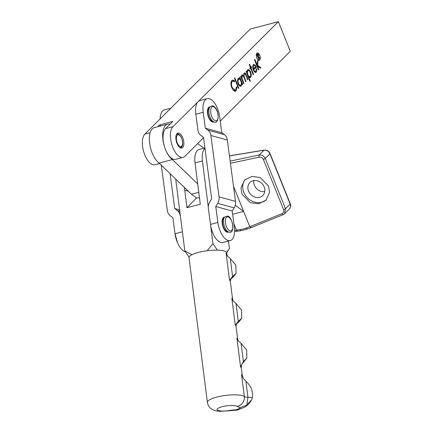 <?xml version="1.0" encoding="UTF-8"?>
<svg xmlns="http://www.w3.org/2000/svg" width="433" height="433" viewBox="0 0 433 433"><rect width="100%" height="100%" fill="white"/><g stroke="black" fill="none" stroke-linecap="round" stroke-linejoin="round"><path stroke-width="0.65" d="M256.991 53.34A3.616 1.683 75.3 0 0 256.764 57.475A3.616 1.683 75.3 0 0 259.194 60.127A3.616 1.683 75.3 0 0 259.551 59.927A3.616 1.683 75.3 0 0 259.778 55.792A3.616 1.683 75.3 0 0 257.354 53.14A3.616 1.683 75.3 0 0 256.991 53.34M259.632 60.138A3.848 1.792 75.3 0 0 259.876 55.738A3.848 1.792 75.3 0 0 257.294 52.913A3.848 1.792 75.3 0 0 256.91 53.129A3.848 1.792 75.3 0 0 256.672 57.529A3.848 1.792 75.3 0 0 259.248 60.355A3.848 1.792 75.3 0 0 259.632 60.138M182.731 137.699A7.772 3.621 -104.7 0 1 183.543 146.029A7.772 3.621 -104.7 0 1 179.706 147.426A7.772 3.621 -104.7 0 1 177.005 143.404A7.772 3.621 -104.7 0 1 176.345 134.641A7.772 3.621 -104.7 0 1 182.731 137.699M179.338 147.101A6.906 3.22 75.3 0 0 180.886 147.426A6.906 3.22 75.3 0 0 181.676 138.208A6.906 3.22 75.3 0 0 177.373 134.062A6.906 3.22 75.3 0 0 176.182 135.107M258.512 69.973L254.528 59.722L254.896 59.381L257.202 65.307L257.418 61.069L257.954 60.582L257.7 65.502L260.947 67.737L260.417 68.225L257.575 66.265L258.88 69.632L258.512 69.973M250.371 67.521L249.224 64.571L249.597 64.236L250.739 67.18L251.27 66.693L251.622 67.591L251.091 68.078L253.581 74.481L253.208 74.822L250.718 68.419L250.187 68.901L249.841 68.008L250.371 67.521M242.085 74.931L243.73 75.813L244.152 73.036C245.046 72.668 245.836 73.518 246.529 75.575L248.066 79.531L247.698 79.872L246.155 75.91C245.668 74.352 245.094 73.713 244.439 73.989C243.849 75.12 244.001 76.652 244.894 78.584L245.998 81.42L245.63 81.761L244.185 78.048C243.676 76.381 243.07 75.661 242.372 75.889C241.787 76.944 241.912 78.395 242.74 80.24L243.931 83.315L243.562 83.656L240.721 76.354L241.094 76.013L241.587 77.28L241.609 75.872L242.361 74.774M244.152 73.036L244.445 72.868M243.698 74.184L244.661 73.864L243.682 74.205M241.63 76.078L242.583 75.764L241.571 76.143M238.421 88.359L234.432 78.113L234.805 77.772L238.789 88.023L238.421 88.359M203.542 137.71L184.875 156.308A16.411 7.642 -104.7 0 1 183.089 157.368A16.411 7.642 -104.7 0 1 172.139 145.52A16.411 7.642 -104.7 0 1 172.956 126.69L278.381 21.65L290.299 51.267L220.235 121.083M231.942 80.392L232.624 80.008L234.556 80.83L234.464 81.729L232.878 81.117L232.315 81.442C231.282 82.643 231.217 84.614 232.131 87.352L235.043 90.205L235.628 89.875L236.456 86.854L237.013 87.152L236.028 90.898L235.325 91.303L233.647 90.708L231.736 87.623C230.605 84.267 230.675 81.853 231.942 80.392M241.062 84.808L240.418 86.221L241.159 86.026C240.115 86.692 239.097 85.907 238.107 83.672C237.306 81.274 237.349 79.537 238.231 78.46L240.028 78.817L239.503 77.469L239.871 77.128L242.713 84.43L242.339 84.771L241.852 83.509L241.159 86.026L240.716 86.275M238.231 78.46L238.67 78.205M247.616 69.865C248.656 69.188 249.673 69.957 250.669 72.17C251.481 74.573 251.449 76.322 250.566 77.415L248.775 77.09L250.334 81.106L249.96 81.442L246.074 71.45L246.447 71.109L246.972 72.463L247.616 69.865L248.06 69.61M250.458 76.197L249.83 77.61L250.566 77.415L250.144 77.659M256.19 70.888L255.524 72.398L256.266 72.203C255.248 72.874 254.252 72.084 253.283 69.832L252.683 67.077L253.332 64.636L255.113 64.955L256.423 67.191L253.722 69.664C254.42 71.261 255.134 71.824 255.871 71.348L256.385 68.793L256.877 68.907L256.266 72.203L255.8 72.473M253.332 64.636L253.781 64.376M254.301 71.651L255.871 71.348M159.62 163.544L155.003 164.756A16.411 7.642 -104.7 0 1 144.054 152.909A16.411 7.642 -104.7 0 1 144.871 134.078L250.296 29.038L278.381 21.65M157.672 126.745L159.512 124.91L172.816 121.408L165.563 128.633A16.411 7.642 75.3 0 0 164.746 147.464A16.411 7.642 75.3 0 0 175.701 159.312L183.089 157.368M159.512 124.91L160.935 125.884M232.25 80.159L233.82 81.025L234.556 80.83M232.878 81.117L232.315 81.442M231.574 81.637L230.984 82.622M231.677 87.471L232.131 87.352M233.019 90.026L235.043 90.205M236.456 87.298L237.013 87.152M236.25 88.814L235.292 91.092L236.028 90.898M235.292 91.092L234.946 91.347M238.334 88.143L238.789 88.023M239.747 78.893L240.023 79.612M241.37 83.071L241.565 83.58M242.258 84.549L242.713 84.43M241.365 83.634L241.852 83.509M238.323 78.384L239.287 79.012L240.028 78.817M239.005 85.333L240.824 85.117C241.511 84.305 241.549 82.974 240.927 81.133C240.163 79.401 239.384 78.811 238.583 79.353C237.906 80.17 237.869 81.501 238.48 83.342C239.243 85.03 240.028 85.626 240.824 85.117M237.847 79.548L238.946 79.147L237.598 79.867M238.026 83.461L238.48 83.342M241.132 77.399L241.587 77.28M242.025 74.99L242.848 75.775M243.14 75.97L243.73 75.813M244.098 73.096L244.905 73.87M247.611 79.65L248.066 79.531M243.324 75.921L243.362 76.235M245.543 81.545L245.998 81.42M241.241 77.372L241.246 77.707M243.476 83.434L243.931 83.315M246.518 72.582L246.972 72.463M247.714 69.789L249.024 70.72M250.209 72.295L250.669 72.17M248.315 77.209L248.775 77.09M249.873 81.225L250.334 81.106M248.033 76.484L249.137 76.912L250.209 76.527C250.875 75.688 250.907 74.357 250.301 72.522C249.538 70.823 248.759 70.238 247.963 70.763C247.275 71.586 247.243 72.923 247.871 74.779C248.634 76.489 249.413 77.074 250.209 76.527M247.227 70.958L248.298 70.574L246.999 71.239M246.686 72.538L246.691 73.031M247.416 74.898L247.871 74.779M250.285 67.299L250.739 67.18M250.653 67.202L250.88 67.786L251.622 67.591M250.88 67.786L250.35 68.273L251.091 68.078M253.126 74.606L253.581 74.481M250.068 68.587L250.718 68.419M256.406 69.031L256.877 68.907M253.424 64.56L254.371 65.15L255.113 64.955M255.465 66.855L255.686 67.386L256.423 67.191M255.686 67.386L253.213 69.648M253.267 69.783L253.722 69.664M252.964 65.708L254.036 65.323L252.715 66.027M253.413 68.733L255.703 66.633C254.999 65.388 254.328 65.015 253.7 65.513L253.191 66.909L253.413 68.733L252.959 68.852M252.683 67.045L253.191 66.909M256.747 65.426L257.202 65.307M256.98 65.367L256.964 65.697L257.7 65.502M256.964 65.697L260.211 67.932L260.947 67.737M257.115 66.384L257.575 66.265M258.425 69.751L258.88 69.632M256.969 54.883L257.635 54.704L257.272 55.04L257.884 56.615L258.447 55.018L257.635 54.704L257.922 54.515L256.958 54.845M258.008 56.501L257.754 56.902M257.029 54.212L257.884 55.051M258.918 59.278L256.904 54.715L257.765 54.017L258.625 54.856L258.431 56.772L259.995 58.293L259.778 58.493L258.214 56.967L258.701 59.337M257.824 57.069L258.214 56.967M259.665 58.379L259.995 58.293M257.77 56.945L258.431 56.772M206.974 163.522A7.772 3.621 -104.7 0 1 206.671 161.217M204.961 148.378A16.411 7.642 75.3 0 0 202.438 153.888A16.411 7.642 75.3 0 0 202.417 160.941L208.284 207.077M199.429 197.47L196.062 198.357L186.98 207.716L200.284 204.219L195.029 162.889A16.411 7.642 -104.7 0 1 195.05 155.831A16.411 7.642 -104.7 0 1 199.104 149.499L204.906 147.972M228.478 241.019L229.425 248.488L226.589 252.531M186.98 207.716L184.756 190.206L188.404 191.289M184.355 187.386L184.756 190.206M175.695 179.04L184.848 250.988L189.037 257.175M191.922 254.701L184.848 250.988M210.465 224.197L212.933 243.6L207.158 250.745M212.933 243.6L217.404 250.15M230.275 240.548L222.881 242.491A16.405 7.642 -104.7 0 1 210.492 224.397L208.365 208.457A8.638 7.377 -74.7 0 1 209.751 201.994L211.677 198.839L203.505 137.434L200.896 135.469A8.638 7.377 -74.7 0 1 197.946 130.149L195.824 114.209L203.212 112.266A16.405 7.642 -104.7 0 1 207.261 98.648A16.405 7.642 -104.7 0 1 217.723 109.121A16.405 7.642 -104.7 0 1 219.661 116.769L221.783 132.709L224.391 134.674A8.638 7.377 105.3 0 1 227.341 139.994L235.514 201.399A8.638 7.377 105.3 0 1 234.134 207.862L232.202 211.017L234.329 226.979A16.405 7.642 -104.7 0 1 230.275 240.548A16.405 7.642 -104.7 0 1 217.88 222.454L215.758 206.509L217.685 203.358A8.638 7.377 -74.7 0 0 219.066 196.896L210.893 135.486A8.638 7.377 -74.7 0 0 207.948 130.165L224.391 134.674M195.824 114.209A16.405 7.642 -104.7 0 1 199.873 100.591L207.261 98.648M203.212 112.266L205.334 128.206L207.948 130.165M232.202 211.017L215.758 206.509M221.783 132.709L205.334 128.206M170.802 108.239L164.399 109.922A16.405 7.642 75.3 0 0 160.318 116.412A16.405 7.642 75.3 0 0 160.096 118.907M180.382 215.867L182.38 231.579M161.298 165.162L167.333 210.503A8.638 7.377 -74.7 0 0 170.283 215.823L172.891 217.788L175.019 233.75A16.405 7.642 75.3 0 0 185.335 251.779M180.285 215.845A8.638 7.377 -74.7 0 0 177.335 210.519L174.726 208.56L170.072 173.622M174.726 208.56L179.619 209.902M177.314 135.183A6.046 2.815 75.3 0 0 177.265 142.841A6.046 2.815 75.3 0 0 181.687 146.11A6.046 2.815 75.3 0 0 182.239 145.239A6.046 2.815 75.3 0 0 179.625 135.302A6.046 2.815 75.3 0 0 177.314 135.183M182.239 145.239L181.892 146.094A6.906 3.22 -104.7 0 1 181.259 147.09A6.906 3.22 -104.7 0 1 180.702 147.464M177.189 134.122A6.906 3.22 -104.7 0 1 178.905 134.728L179.625 135.302M213.696 121.803L212.013 121.072A6.906 3.22 -104.7 0 1 211.136 120.498A6.906 3.22 -104.7 0 1 208.132 114.512A6.906 3.22 -104.7 0 1 208.711 108.526L209.821 107.059A8.119 3.783 -104.7 0 0 209.134 114.09A8.119 3.783 -104.7 0 0 212.668 121.132A8.119 3.783 -104.7 0 0 213.696 121.803C218.584 125.316 220.256 111.817 214.497 106.908C213.155 105.528 211.596 105.582 209.821 107.059M228.97 232.148A8.119 3.783 -104.7 0 1 228.359 231.964L226.675 231.233A6.906 3.22 -104.7 0 1 222.984 225.496A6.906 3.22 -104.7 0 1 223.374 218.687L224.483 217.22A8.119 3.783 -104.7 0 0 224.023 225.225A8.119 3.783 -104.7 0 0 228.359 231.964L229.154 232.202C235.46 234.394 232.645 215.78 227.184 216.067L224.483 217.22M230.302 258.566L235.839 265.153L236.05 273.293L232.575 276.454L230.302 258.566L227.493 256.033L226.129 253.359A18.998 4.568 -7.2 0 1 226.887 254.425L226.686 252.867A18.998 4.568 -7.2 0 0 212.857 250.225A18.998 4.568 -7.2 0 0 191.96 254.685A18.998 4.568 -7.2 0 0 188.994 257.662L207.391 402.354A18.998 4.568 -7.2 0 1 210.357 399.378A18.998 4.568 -7.2 0 1 228.905 395.08A18.998 4.568 -7.2 0 1 244.331 396.493L241.527 374.464L243.232 378.258L246.42 381.776C251.297 386.301 253.273 391.649 252.347 397.824L251.703 399.659L246.842 405.131L240.58 407.513A13.818 3.323 -7.2 0 1 238.848 408.692A13.818 3.323 -7.2 0 1 235.953 409.835L237.316 410.04L243.346 407.745C246.848 406.186 249.63 403.491 251.703 399.659M245.922 381.392L247.936 397.234A12.221 2.939 -7.2 0 1 252.347 397.824M240.569 366.924L236.916 338.184L238.274 340.852L241.089 343.385L243.389 361.474L240.569 366.924A18.998 4.568 -7.2 0 1 241.327 367.99L242.285 375.53A18.998 4.568 -7.2 0 0 241.527 374.464M235.249 325.086L231.839 298.267L233.203 300.94L236.012 303.473L238.285 321.362L235.249 325.086A18.998 4.568 -7.2 0 1 236.007 326.146L237.668 339.245A18.998 4.568 -7.2 0 0 236.916 338.184M241.089 343.385L246.626 349.972L246.832 358.118L243.389 361.474M236.012 303.473L241.549 310.055L241.76 318.201L238.285 321.362A21.877 5.261 -7.2 0 1 236.532 323.781M246.842 405.131L247.936 397.234A8.638 2.078 172.8 0 1 244.331 396.493A8.638 8.113 125.4 0 1 237.165 406.387A10.365 2.49 172.8 0 0 228.748 405.613A10.365 2.49 172.8 0 0 218.633 407.956A10.365 2.49 172.8 0 0 218.66 410.668A10.365 2.49 172.8 0 0 228.797 410.576A17.271 4.151 -7.2 0 1 235.953 409.835M230.827 278.879A21.877 5.261 -7.2 0 0 232.586 276.449L229.539 280.178A18.998 4.568 -7.2 0 1 230.296 281.244L232.597 299.333A18.998 4.568 -7.2 0 0 231.839 298.267M264.2 186.953A9.153 7.821 45.1 0 1 262.831 195.494A9.153 7.821 45.1 0 1 248.531 191.077A9.153 7.821 45.1 0 1 249.901 182.531A9.153 7.821 45.1 0 1 264.2 186.953M253.803 180.593A9.153 7.821 -134.9 0 0 254.382 185.237A9.153 7.821 -134.9 0 0 264.779 191.597M268.579 186.06L269.559 192.425L265.97 200.17L258.593 203.802L250.361 202.671L241.966 194.152L240.986 187.787L244.575 180.041L251.952 176.404L260.184 177.541L268.579 186.06M245.343 179.332A14.679 12.541 -134.9 0 0 243.801 192.317A14.679 12.541 -134.9 0 0 266.355 199.765M232.64 214.286L243.633 211.391L249.809 226.719L282.002 213.669C283.62 212.825 284.156 211.504 283.61 209.696L263.367 159.42C262.495 157.709 261.126 156.963 259.253 157.184L230.432 163.225M233.896 223.747L236.494 230.204L240.191 229.593A41.454 35.403 -134.9 0 0 246.372 227.969L249.798 226.703M196.82 198.157L191.467 194.244L159.111 163.052A18.998 8.849 -104.7 0 1 149.661 143.437A18.998 8.849 -104.7 0 1 154.343 127.621L167.647 124.119A18.998 8.849 -104.7 0 1 170.045 124.168M233.49 186.195L243.633 211.391L235.249 205.258M197.594 143.637L204.03 148.2M197.702 183.933L172.41 159.555A18.998 8.849 -104.7 0 1 162.965 139.94A18.998 8.849 -104.7 0 1 167.647 124.119M159.111 163.052L172.41 159.555M191.467 194.244L198.774 192.322M234.583 230.443L236.494 230.204M230.15 161.108L259.188 155.019C261.943 154.743 263.973 155.885 265.272 158.456L285.515 208.733L284.643 213.664L289.401 208.917A5.18 4.427 -134.9 0 0 290.175 204.084L269.932 153.807L265.272 158.456A1.727 0.401 158.1 0 1 263.367 159.42M283.61 209.696A1.727 0.401 158.1 0 0 285.515 208.733L290.175 204.084A1.727 0.401 -21.9 0 0 290.299 203.824L270.057 153.547A1.727 0.401 -21.9 0 1 269.932 153.807A5.18 4.427 -134.9 0 0 264.011 150.213L259.188 155.019A1.727 0.557 78.2 0 0 259.253 157.184M236.505 230.221L237.733 231.135M234.572 231.595L241.105 230.665L247.606 228.954A1.727 0.839 69.7 0 1 246.372 227.969M283.182 214.616A1.727 0.628 -112.1 0 1 283.079 214.698L283.079 214.698A1.727 0.628 -112.1 0 1 282.002 213.669M249.809 226.719L251.091 227.623L247.606 228.954M165.563 128.633L172.956 126.69M144.871 134.078L150.159 132.687M246.074 75.694L246.529 75.575M244.439 78.703L244.894 78.584M242.28 80.365L242.74 80.24M202.417 160.941L195.029 162.889M228.494 232.023A7.772 3.621 -104.7 0 1 222.99 226.881A7.772 3.621 -104.7 0 1 223.401 217.55A7.772 3.621 -104.7 0 1 224.57 217.106M213.832 121.862A7.772 3.621 -104.7 0 1 208.327 116.721A7.772 3.621 -104.7 0 1 208.733 107.389A7.772 3.621 -104.7 0 1 209.908 106.946M219.066 196.896L235.514 201.399M227.341 139.994L210.893 135.486M210.492 224.397L217.88 222.454M234.134 207.862L217.685 203.358M182.407 231.807L175.019 233.75M177.335 210.519L179.787 211.196M214.075 120.022A7.253 3.377 -104.7 0 1 210.654 110.502A7.253 3.377 -104.7 0 1 214.708 107.46A7.253 3.377 -104.7 0 1 218.135 116.98A7.253 3.377 -104.7 0 1 214.075 120.022M230.204 230.946A7.253 3.377 -104.7 0 1 225.485 223.325A7.253 3.377 -104.7 0 1 227.904 216.857A7.253 3.377 -104.7 0 1 232.629 224.473A7.253 3.377 -104.7 0 1 230.204 230.946M207.391 402.354C208.268 406.825 210.703 408.379 211.006 408.617L213.604 410.111L216.738 410.998L220.013 411.35L229.068 410.793A8.638 0.969 -98.9 0 1 228.797 410.576M226.129 253.359L229.539 280.178M240.58 407.513A17.271 4.151 -7.2 0 1 237.165 406.387M244.342 360.743A22.922 5.51 -7.2 0 1 242.897 362.816L242.902 362.811C242.951 363.347 241.49 362.54 241.327 367.99M270.057 153.547C268.839 151.036 266.896 149.883 264.222 150.094A1.727 0.769 -99.4 0 0 264.011 150.213L229.458 155.902M240.191 229.593A1.727 0.769 80.6 0 0 241.105 230.665M258.598 60.284L259.194 60.127M256.758 53.297L257.354 53.14M226.681 252.818L228.413 250.16M223.601 218.189L223.222 218.4C221.75 219.969 221.929 223.314 223.758 228.429C225.788 231.292 226.908 232.332 227.119 231.552M208.939 108.028L208.56 108.239C207.088 109.809 207.266 113.154 209.096 118.269C211.125 121.132 212.246 122.171 212.457 121.392M209.123 107.979L208.679 108.098M174.948 233.235L177.373 242.42M223.785 218.14L223.347 218.259M237.013 410.083L229.068 410.793M243.232 378.258L242.285 375.53M246.832 358.118L242.886 362.822M238.274 340.852L237.668 339.245M236.618 323.678L236.007 326.146M241.76 318.201L238.946 321.946L236.51 323.814M233.203 300.94L232.597 299.333M230.913 278.771L230.296 281.244M236.05 273.293L233.235 277.039L230.8 278.912M227.493 256.033L226.887 254.425M290.299 203.824C291.036 205.61 290.738 207.31 289.401 208.917M229.447 155.82L264.222 150.094M250.967 227.715L283.079 214.698L284.643 213.664"/></g></svg>
